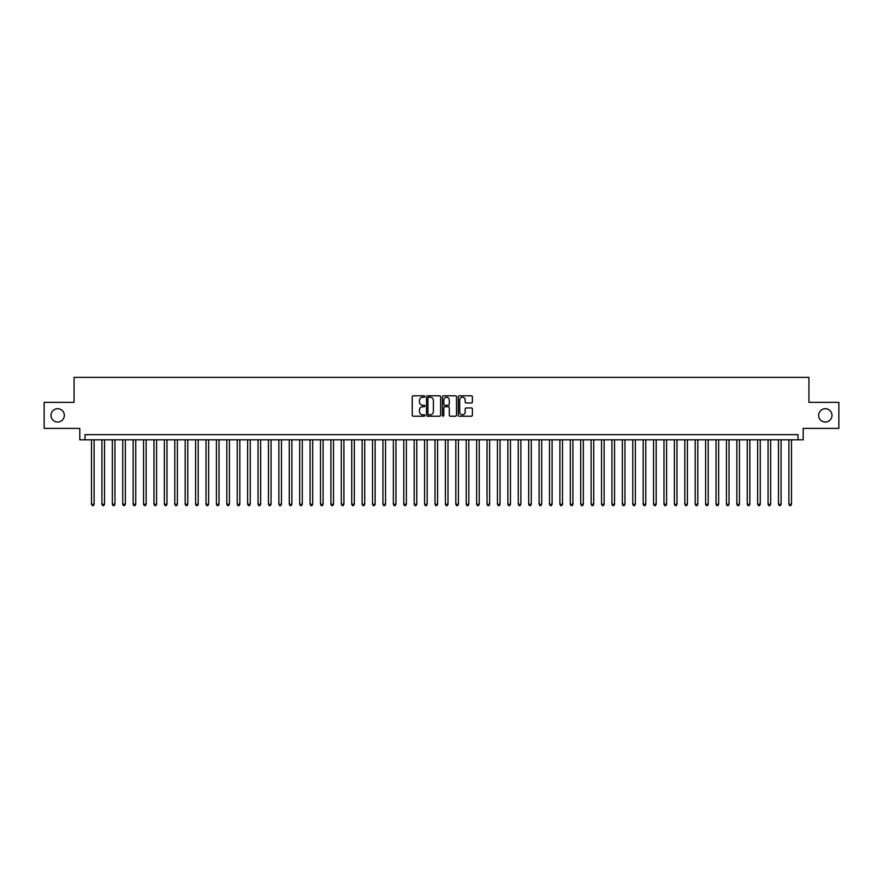 <?xml version="1.0" encoding="UTF-8"?>
<svg xmlns="http://www.w3.org/2000/svg" width="883" height="883" viewBox="0 0 883 883"><rect width="100%" height="100%" fill="white"/><g stroke="black" fill="none" stroke-linecap="round" stroke-linejoin="round"><path stroke-width="1.32" d="M424.844 396.5A0.717 0.717 0 0 0 424.127 395.794L413.277 395.794A1.026 1.026 0 0 0 412.251 396.809L412.251 415.198A1.026 1.026 0 0 0 413.277 416.224L424.127 416.224A0.717 0.717 0 0 0 424.844 415.507A0.717 0.717 0 0 0 424.127 414.789L422.725 414.789A3.267 3.267 0 0 1 419.458 411.522L419.458 409.988A3.267 3.267 0 0 1 422.725 406.721L424.127 406.721A0.717 0.717 0 0 0 424.844 406.003A0.717 0.717 0 0 0 424.127 405.286L422.725 405.286A3.267 3.267 0 0 1 419.458 402.019L419.458 400.485A3.267 3.267 0 0 1 422.725 397.218L424.127 397.218A0.717 0.717 0 0 0 424.844 396.5M818.662 415.374A6.667 6.667 0 0 0 825.318 422.041A6.667 6.667 0 0 0 831.985 415.374A6.667 6.667 0 0 0 825.318 408.708A6.667 6.667 0 0 0 818.662 415.374M51.015 415.374A6.667 6.667 0 0 0 57.682 422.041A6.667 6.667 0 0 0 64.338 415.374A6.667 6.667 0 0 0 57.682 408.708A6.667 6.667 0 0 0 51.015 415.374M471.356 402.99A1.026 1.026 0 0 0 472.383 401.975L472.383 396.809A1.026 1.026 0 0 0 471.356 395.794L459.303 395.794A1.026 1.026 0 0 0 458.277 396.809L458.277 415.198A1.026 1.026 0 0 0 459.303 416.224L471.356 416.224A1.026 1.026 0 0 0 472.383 415.198L472.383 408.972A1.026 1.026 0 0 0 471.356 407.946L466.202 407.946A1.026 1.026 0 0 0 465.175 408.972L465.175 412.063A2.737 2.737 0 0 1 462.449 414.789A2.737 2.737 0 0 1 459.712 412.063L459.712 399.955A2.737 2.737 0 0 1 462.449 397.218A2.737 2.737 0 0 1 465.175 399.955L465.175 401.975A1.026 1.026 0 0 0 466.202 402.99L471.356 402.99M798 439.833L803.199 439.833L803.199 428.387L838.85 428.387L838.85 402.361L808.927 402.361L808.927 377.383L74.073 377.383L74.073 402.361L44.15 402.361L44.15 428.387L79.801 428.387L79.801 439.833L798 439.833L798 434.635L85 434.635L85 439.833M440.606 396.809A1.026 1.026 0 0 0 439.579 395.794L427.527 395.794A1.026 1.026 0 0 0 426.511 396.809L426.511 415.198A1.026 1.026 0 0 0 427.527 416.224L439.579 416.224A1.026 1.026 0 0 0 440.606 415.198L440.606 396.809M443.421 395.794L455.473 395.794A1.026 1.026 0 0 1 456.489 396.809L456.489 415.198A1.026 1.026 0 0 1 455.473 416.224L450.308 416.224A1.026 1.026 0 0 1 449.292 415.198L449.292 407.747A1.026 1.026 0 0 0 448.266 406.721L444.844 406.721A1.026 1.026 0 0 0 443.829 407.747L443.829 415.507A0.717 0.717 0 0 1 443.111 416.224A0.717 0.717 0 0 1 442.394 415.507L442.394 396.809A1.026 1.026 0 0 1 443.421 395.794M428.652 397.218A0.717 0.717 0 0 0 427.935 397.935L427.935 414.083A0.717 0.717 0 0 0 428.652 414.789L430.131 414.789A3.267 3.267 0 0 0 433.398 411.522L433.398 400.485A3.267 3.267 0 0 0 430.131 397.218L428.652 397.218M449.292 399.999A2.737 2.737 0 0 0 446.555 397.273A2.737 2.737 0 0 0 443.829 399.999L443.829 404.271A1.026 1.026 0 0 0 444.844 405.286L448.266 405.286A1.026 1.026 0 0 0 449.292 404.271L449.292 399.999M91.512 439.833L91.512 504.259L94.117 504.259L94.117 439.833M94.117 504.259L93.333 505.617L92.285 505.617L91.512 504.259M101.92 439.833L101.92 504.259L104.525 504.259L104.525 439.833M104.525 504.259L103.741 505.617L102.704 505.617L101.92 504.259M112.329 439.833L112.329 504.259L114.933 504.259L114.933 439.833M114.933 504.259L114.15 505.617L113.112 505.617L112.329 504.259M122.737 439.833L122.737 504.259L125.342 504.259L125.342 439.833M125.342 504.259L124.558 505.617L123.521 505.617L122.737 504.259M133.145 439.833L133.145 504.259L135.75 504.259L135.75 439.833M135.75 504.259L134.967 505.617L133.929 505.617L133.145 504.259M143.554 439.833L143.554 504.259L146.159 504.259L146.159 439.833M146.159 504.259L145.375 505.617L144.337 505.617L143.554 504.259M153.962 439.833L153.962 504.259L156.567 504.259L156.567 439.833M156.567 504.259L155.783 505.617L154.746 505.617L153.962 504.259M164.37 439.833L164.37 504.259L166.975 504.259L166.975 439.833M166.975 504.259L166.192 505.617L165.154 505.617L164.37 504.259M174.779 439.833L174.779 504.259L177.384 504.259L177.384 439.833M177.384 504.259L176.6 505.617L175.562 505.617L174.779 504.259M185.187 439.833L185.187 504.259L187.792 504.259L187.792 439.833M187.792 504.259L187.008 505.617L185.971 505.617L185.187 504.259M195.596 439.833L195.596 504.259L198.2 504.259L198.2 439.833M198.2 504.259L197.417 505.617L196.379 505.617L195.596 504.259M206.004 439.833L206.004 504.259L208.609 504.259L208.609 439.833M208.609 504.259L207.825 505.617L206.788 505.617L206.004 504.259M216.412 439.833L216.412 504.259L219.017 504.259L219.017 439.833M219.017 504.259L218.233 505.617L217.196 505.617L216.412 504.259M226.821 439.833L226.821 504.259L229.425 504.259L229.425 439.833M229.425 504.259L228.642 505.617L227.604 505.617L226.821 504.259M237.229 439.833L237.229 504.259L239.834 504.259L239.834 439.833M239.834 504.259L239.05 505.617L238.013 505.617L237.229 504.259M247.637 439.833L247.637 504.259L250.242 504.259L250.242 439.833M250.242 504.259L249.459 505.617L248.421 505.617L247.637 504.259M258.046 439.833L258.046 504.259L260.651 504.259L260.651 439.833M260.651 504.259L259.867 505.617L258.829 505.617L258.046 504.259M268.454 439.833L268.454 504.259L271.059 504.259L271.059 439.833M271.059 504.259L270.275 505.617L269.238 505.617L268.454 504.259M278.862 439.833L278.862 504.259L281.467 504.259L281.467 439.833M281.467 504.259L280.684 505.617L279.646 505.617L278.862 504.259M289.271 439.833L289.271 504.259L291.876 504.259L291.876 439.833M291.876 504.259L291.092 505.617L290.054 505.617L289.271 504.259M299.679 439.833L299.679 504.259L302.284 504.259L302.284 439.833M302.284 504.259L301.5 505.617L300.463 505.617L299.679 504.259M310.088 439.833L310.088 504.259L312.692 504.259L312.692 439.833M312.692 504.259L311.909 505.617L310.871 505.617L310.088 504.259M320.496 439.833L320.496 504.259L323.101 504.259L323.101 439.833M323.101 504.259L322.317 505.617L321.28 505.617L320.496 504.259M330.904 439.833L330.904 504.259L333.509 504.259L333.509 439.833M333.509 504.259L332.725 505.617L331.688 505.617L330.904 504.259M341.313 439.833L341.313 504.259L343.917 504.259L343.917 439.833M343.917 504.259L343.134 505.617L342.096 505.617L341.313 504.259M351.721 439.833L351.721 504.259L354.326 504.259L354.326 439.833M354.326 504.259L353.542 505.617L352.505 505.617L351.721 504.259M362.129 439.833L362.129 504.259L364.734 504.259L364.734 439.833M364.734 504.259L363.951 505.617L362.913 505.617L362.129 504.259M372.538 439.833L372.538 504.259L375.143 504.259L375.143 439.833M375.143 504.259L374.359 505.617L373.321 505.617L372.538 504.259M382.946 439.833L382.946 504.259L385.551 504.259L385.551 439.833M385.551 504.259L384.778 505.617L383.73 505.617L382.946 504.259M393.365 439.833L393.365 504.259L395.959 504.259L395.959 439.833M395.959 504.259L395.187 505.617L394.138 505.617L393.365 504.259M403.774 439.833L403.774 504.259L406.368 504.259L406.368 439.833M406.368 504.259L405.595 505.617L404.546 505.617L403.774 504.259M414.182 439.833L414.182 504.259L416.776 504.259L416.776 439.833M416.776 504.259L416.003 505.617L414.955 505.617L414.182 504.259M424.591 439.833L424.591 504.259L427.184 504.259L427.184 439.833M427.184 504.259L426.412 505.617L425.363 505.617L424.591 504.259M434.999 439.833L434.999 504.259L437.593 504.259L437.593 439.833M437.593 504.259L436.82 505.617L435.772 505.617L434.999 504.259M445.407 439.833L445.407 504.259L448.001 504.259L448.001 439.833M448.001 504.259L447.228 505.617L446.18 505.617L445.407 504.259M455.816 439.833L455.816 504.259L458.409 504.259L458.409 439.833M458.409 504.259L457.637 505.617L456.588 505.617L455.816 504.259M466.224 439.833L466.224 504.259L468.818 504.259L468.818 439.833M468.818 504.259L468.045 505.617L466.997 505.617L466.224 504.259M476.632 439.833L476.632 504.259L479.226 504.259L479.226 439.833M479.226 504.259L478.454 505.617L477.405 505.617L476.632 504.259M487.041 439.833L487.041 504.259L489.635 504.259L489.635 439.833M489.635 504.259L488.862 505.617L487.813 505.617L487.041 504.259M497.449 439.833L497.449 504.259L500.054 504.259L500.054 439.833M500.054 504.259L499.27 505.617L498.222 505.617L497.449 504.259M507.857 439.833L507.857 504.259L510.462 504.259L510.462 439.833M510.462 504.259L509.679 505.617L508.641 505.617L507.857 504.259M518.266 439.833L518.266 504.259L520.871 504.259L520.871 439.833M520.871 504.259L520.087 505.617L519.049 505.617L518.266 504.259M528.674 439.833L528.674 504.259L531.279 504.259L531.279 439.833M531.279 504.259L530.495 505.617L529.458 505.617L528.674 504.259M539.083 439.833L539.083 504.259L541.687 504.259L541.687 439.833M541.687 504.259L540.904 505.617L539.866 505.617L539.083 504.259M549.491 439.833L549.491 504.259L552.096 504.259L552.096 439.833M552.096 504.259L551.312 505.617L550.275 505.617L549.491 504.259M559.899 439.833L559.899 504.259L562.504 504.259L562.504 439.833M562.504 504.259L561.72 505.617L560.683 505.617L559.899 504.259M570.308 439.833L570.308 504.259L572.912 504.259L572.912 439.833M572.912 504.259L572.129 505.617L571.091 505.617L570.308 504.259M580.716 439.833L580.716 504.259L583.321 504.259L583.321 439.833M583.321 504.259L582.537 505.617L581.5 505.617L580.716 504.259M591.124 439.833L591.124 504.259L593.729 504.259L593.729 439.833M593.729 504.259L592.946 505.617L591.908 505.617L591.124 504.259M601.533 439.833L601.533 504.259L604.138 504.259L604.138 439.833M604.138 504.259L603.354 505.617L602.316 505.617L601.533 504.259M611.941 439.833L611.941 504.259L614.546 504.259L614.546 439.833M614.546 504.259L613.762 505.617L612.725 505.617L611.941 504.259M622.349 439.833L622.349 504.259L624.954 504.259L624.954 439.833M624.954 504.259L624.171 505.617L623.133 505.617L622.349 504.259M632.758 439.833L632.758 504.259L635.363 504.259L635.363 439.833M635.363 504.259L634.579 505.617L633.541 505.617L632.758 504.259M643.166 439.833L643.166 504.259L645.771 504.259L645.771 439.833M645.771 504.259L644.987 505.617L643.95 505.617L643.166 504.259M653.575 439.833L653.575 504.259L656.179 504.259L656.179 439.833M656.179 504.259L655.396 505.617L654.358 505.617L653.575 504.259M663.983 439.833L663.983 504.259L666.588 504.259L666.588 439.833M666.588 504.259L665.804 505.617L664.767 505.617L663.983 504.259M674.391 439.833L674.391 504.259L676.996 504.259L676.996 439.833M676.996 504.259L676.212 505.617L675.175 505.617L674.391 504.259M684.8 439.833L684.8 504.259L687.404 504.259L687.404 439.833M687.404 504.259L686.621 505.617L685.583 505.617L684.8 504.259M695.208 439.833L695.208 504.259L697.813 504.259L697.813 439.833M697.813 504.259L697.029 505.617L695.992 505.617L695.208 504.259M705.616 439.833L705.616 504.259L708.221 504.259L708.221 439.833M708.221 504.259L707.438 505.617L706.4 505.617L705.616 504.259M716.025 439.833L716.025 504.259L718.63 504.259L718.63 439.833M718.63 504.259L717.846 505.617L716.808 505.617L716.025 504.259M726.433 439.833L726.433 504.259L729.038 504.259L729.038 439.833M729.038 504.259L728.254 505.617L727.217 505.617L726.433 504.259M736.841 439.833L736.841 504.259L739.446 504.259L739.446 439.833M739.446 504.259L738.663 505.617L737.625 505.617L736.841 504.259M747.25 439.833L747.25 504.259L749.855 504.259L749.855 439.833M749.855 504.259L749.071 505.617L748.033 505.617L747.25 504.259M757.658 439.833L757.658 504.259L760.263 504.259L760.263 439.833M760.263 504.259L759.479 505.617L758.442 505.617L757.658 504.259M768.067 439.833L768.067 504.259L770.671 504.259L770.671 439.833M770.671 504.259L769.888 505.617L768.85 505.617L768.067 504.259M778.475 439.833L778.475 504.259L781.08 504.259L781.08 439.833M781.08 504.259L780.296 505.617L779.259 505.617L778.475 504.259M788.883 439.833L788.883 504.259L791.488 504.259L791.488 439.833M791.488 504.259L790.715 505.617L789.667 505.617L788.883 504.259"/></g></svg>
